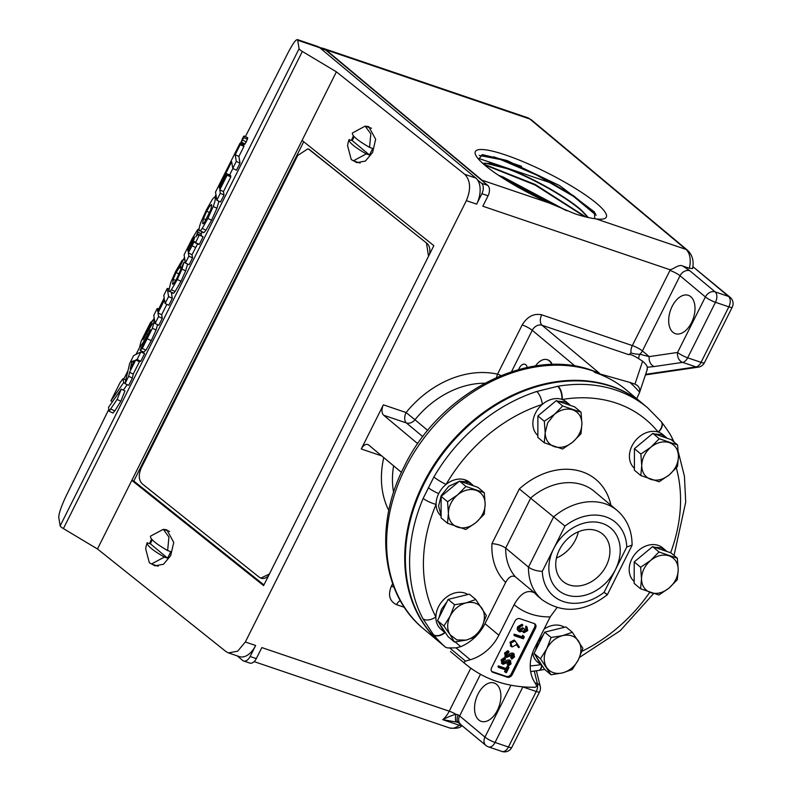<?xml version="1.0" encoding="UTF-8"?>
<svg xmlns="http://www.w3.org/2000/svg" width="791" height="791" viewBox="0 0 791 791"><rect width="100%" height="100%" fill="white"/><g stroke="black" fill="none" stroke-linecap="round" stroke-linejoin="round"><path stroke-width="1.19" d="M615.408 569.668A40.657 31.769 -50.1 0 1 566.623 594.951A40.657 31.769 -50.1 0 1 553.66 548.717A40.657 31.769 -50.1 0 1 602.445 523.434A40.657 31.769 -50.1 0 1 615.408 569.668M559.385 549.814A30.879 24.125 129.9 0 0 563.034 581.464A30.879 24.125 129.9 0 0 606.272 565.723A30.879 24.125 129.9 0 0 602.623 534.063A30.879 24.125 129.9 0 0 559.385 549.814M556.973 607.666L550.19 616.891L534.884 647.453A39.332 30.73 -50.1 0 0 534.152 681.417L536.377 685.174A1.355 1.058 -50.1 0 1 535.062 687.241A156.786 122.486 -50.1 0 1 465.326 663.906A156.786 122.486 -50.1 0 1 464.663 663.352A1.355 1.058 -50.1 0 1 465.494 661.118L470.289 659.743L456.071 647.869L447.706 647.928L445.679 647.315A156.648 122.378 -50.1 0 1 433.567 634.827L422.938 618.72A156.648 122.378 -50.1 0 1 423.175 498.389L433.883 477.013A156.648 122.378 -50.1 0 1 536.723 391.496L558.05 386.226A156.648 122.378 -50.1 0 1 616.1 390.161A156.648 122.378 -50.1 0 1 647.522 407.701L643.301 404.171A156.648 122.378 -50.1 0 0 611.878 386.641A156.648 122.378 -50.1 0 0 435.297 464.366A156.648 122.378 -50.1 0 0 442.476 644.645L445.679 647.315M465.326 663.906L451.483 652.348A156.786 122.486 -50.1 0 1 450.821 651.794A1.355 1.058 -50.1 0 1 450.554 651.389M578.359 531.77A30.879 24.125 -50.1 0 1 575.433 539.966A30.879 24.125 -50.1 0 1 556.449 558.001M465.998 640.137L456.822 639.909L450.119 634.748L454.499 642.005L465.998 640.137L475.707 636.775L481.917 626.897L486.346 615.527L475.777 599.519L466.077 602.88L454.578 604.749L450.148 616.12L443.939 625.997L450.119 634.748C446.856 629.349 446.875 623.14 450.148 616.12C453.826 609.238 459.136 604.828 466.077 602.88C473.008 601.407 478.298 603.207 481.956 608.269C485.209 613.678 485.199 619.887 481.917 626.897C478.239 633.779 472.929 638.199 465.998 640.137M482.836 163.421L491.132 163.43L507.12 168.285C531.354 177.144 567.424 197.226 582.097 210.811L588.316 217.525M587.842 217.416L581.929 211.138C567.177 197.503 531.255 177.5 506.972 168.612L485.367 163.144L483.014 163.579M498.627 175.355L502.997 176.927L566.92 210.811M565.466 210.218L499.833 176.156M636.715 398.684L639.405 392.89L647.354 369.209M654.246 366.54L682.613 362.377A8.137 6.239 -98.3 0 1 677.58 352.45L649.223 356.612A8.137 6.239 81.7 0 0 654.246 366.54L647.295 367.271L647.068 369.802M647.295 367.271C647.147 365.818 645.594 363.801 642.628 361.22L634.936 384.149C638.663 385.711 640.216 388.421 639.583 392.267A164.785 128.735 -50.1 0 0 629.913 382.449L594.98 372.521L593.112 370.969A156.648 122.378 129.9 0 0 405.18 468.381A156.648 122.378 129.9 0 0 423.709 628.974L441.823 644.101A156.648 122.378 -50.1 0 1 423.294 483.509A156.648 122.378 -50.1 0 1 642.648 403.628A156.648 122.378 -50.1 0 1 642.974 403.904M634.936 384.149L629.913 382.449M638.673 358.639A8.137 4.627 88.8 0 1 638.802 357.443A8.137 4.627 88.8 0 1 639.751 354.249A8.137 6.358 129.9 0 0 642.411 350.927L649.223 356.612L639.751 354.249A7.317 1.72 8.4 0 1 631.07 352.934L628.796 354.684C629.537 354.002 632.147 354.902 636.617 357.364L642.628 361.22M547.54 359.806A16.957 10.135 108.7 0 1 547.797 359.885A16.957 10.135 108.7 0 1 549.814 361.032A16.957 10.135 108.7 0 1 552.266 364.532M518.688 369.565A7.05 4.212 108.7 0 1 524.967 364.275A7.05 4.212 108.7 0 1 525.778 364.74A7.05 4.212 108.7 0 1 527.162 367.508M417.767 443.702L383.704 415.255A8.137 4.865 108.7 0 1 383.388 404.834L361.279 448.972A8.137 4.865 108.7 0 1 367.795 444.522A8.137 4.865 108.7 0 1 368.764 445.076L401.433 472.356M423.709 628.974C381.47 594.941 373.757 525.451 404.082 466.828C439.104 393.315 528.22 346.765 592.143 370.415L599.36 373.125L542.023 325.239A8.137 6.358 129.9 0 0 532.264 330.292L511.52 371.721M535.467 365.996A16.957 10.135 108.7 0 1 547.283 359.707A16.957 10.135 108.7 0 1 549.3 360.854A16.957 10.135 108.7 0 1 551.821 364.542M482.055 180.2L325.941 49.823L529.841 119.016A8.137 6.358 -50.1 0 1 531.473 119.925L527.419 117.641A20.348 12.162 108.7 0 1 529.841 119.016L685.945 249.383L596.038 218.88C590.284 218.197 583.254 216.507 574.968 213.797L549.3 203.02L482.055 180.2A20.348 12.162 108.7 0 1 483.677 181.97L487.75 185.381A8.137 4.865 108.7 0 1 488.067 195.792L482.836 206.224L669.74 269.652L669.957 270.423L632.325 345.578L541.706 314.818C533.836 313.157 527.33 316.529 522.179 324.943L497.539 374.163A8.137 4.716 -77.3 0 0 496.639 377.426M470.793 668.148L449.248 711.178L261.831 647.582L256.304 658.616L250.124 656.52L255.651 645.486L245.348 641.995L466.364 200.637L476.666 204.127L481.887 193.696L488.067 195.792M392.643 583.629L391.367 586.18C387.798 595.05 389.518 601.219 396.558 604.68L404.399 607.34M669.74 269.652C673.685 269.553 678.609 263.7 682.87 266.092L689.801 270.72L715.143 291.879A8.137 4.865 108.7 0 1 715.46 302.3L687.666 357.809A8.137 4.865 -71.3 0 1 682.613 362.377L696.001 366.915A8.137 6.239 -98.3 0 0 698.334 367.143L646.474 374.756A8.137 6.239 -98.3 0 1 646.465 374.756A8.137 6.239 -98.3 0 1 645.476 374.796M535.013 682.86L537.386 683.661A8.137 4.776 -13.9 0 1 540.223 686.281A8.137 8.137 0 0 1 539.6 691.878A8.137 1.463 -153.4 0 1 536.229 691.492L522.841 686.944A8.137 4.865 -71.3 0 0 522.9 686.835M689.347 268.287L692.58 268.564C694.063 261.079 692.402 254.989 687.577 250.292A8.137 6.358 -50.1 0 0 685.945 249.383A20.348 12.162 108.7 0 1 689.347 268.287L682.87 266.092M487.75 185.381L481.571 183.285A8.137 4.865 108.7 0 1 481.887 193.696M481.571 183.285L477.497 179.873A20.348 12.162 -71.3 0 0 475.875 178.094L319.762 47.727A20.348 12.162 -71.3 0 0 317.339 46.353L297.297 39.55L297.713 40.242L319.762 47.727M476.666 204.127A20.348 12.162 -71.3 0 0 477.497 179.873M245.348 641.995L237.676 651.181L228.461 652.911L225.86 651.477L97.471 548.974L131.82 480.384L263.601 585.597L433.844 245.635L302.063 140.422L336.402 71.833L464.792 174.336C470.576 180.546 471.1 189.316 466.364 200.637M353.992 160.998L356.82 162.669L365.412 161.057L372.581 152.475L375.656 139.226L368.695 126.6L365.452 126.214M353.419 135.854L351.431 140.353M152.099 564.181L154.917 565.852L163.519 564.24L170.678 555.658L173.753 542.408L166.792 529.782L163.549 529.397M151.526 539.037L149.539 543.536M228.461 652.911L239.366 656.609A20.348 12.162 -71.3 0 0 255.651 645.486M237.201 655.877L242.639 660.426A8.137 4.865 108.7 0 0 243.608 660.969L249.788 663.066A8.137 4.865 108.7 0 0 256.304 658.616M250.124 656.52A8.137 4.865 108.7 0 1 243.608 660.969M480.483 674.278L459.62 715.934A8.137 1.463 26.6 0 0 458.246 714.926L455.992 714.303C452.679 715.064 448.27 716.854 442.742 719.652L457.356 722.223M669.957 270.423A8.137 1.463 -153.4 0 1 680.042 275.772L705.384 296.941A8.137 6.358 -50.1 0 1 715.143 291.879L728.531 296.427A8.137 6.358 -50.1 0 1 730.162 297.337L692.916 266.686A8.137 1.463 -153.4 0 1 692.876 266.666M462.191 725.624L459.225 725.238A20.348 12.162 108.7 0 1 449.436 727.898L254.138 661.622M690.761 296.704A20.24 12.092 -71.3 0 0 688.645 295.439A20.24 12.092 -71.3 0 0 671.302 308.233A20.24 12.092 -71.3 0 0 672.933 332.299A20.24 12.092 -71.3 0 0 675.643 333.762A20.24 12.092 -71.3 0 0 692.59 320.296A20.24 12.092 -71.3 0 0 690.761 296.704M478.792 719.978A20.24 12.092 108.7 0 1 477.171 695.902A20.24 12.092 108.7 0 1 494.513 683.117A20.24 12.092 108.7 0 1 496.619 684.373A20.24 12.092 108.7 0 1 498.459 707.965A20.24 12.092 108.7 0 1 481.501 721.441A20.24 12.092 108.7 0 1 478.792 719.978M596.038 218.88A73.237 13.21 26.6 0 0 601.051 219.196A73.237 13.21 26.6 0 0 583.718 193.815A73.237 13.21 26.6 0 0 505.736 155.046A73.237 13.21 26.6 0 0 476.854 157.014A73.237 13.21 26.6 0 0 549.3 203.02M594.743 218.692L594.506 212.037L559.731 185.648L507.1 160.553L482.619 154.68L478.555 159.149M319.099 47.223L323.143 48.597A21.703 12.972 108.7 0 1 325.724 50.06L483.677 181.97M321.591 48.073A20.348 12.162 108.7 0 1 323.519 48.449A20.348 12.162 108.7 0 1 325.941 49.823M336.402 71.833L302.34 51.455A6.783 1.226 -153.4 0 1 299.087 48.735L297.713 40.242C296.724 38.284 293.619 42.239 288.379 52.107L245.378 136.645M97.471 548.974L63.399 528.596A6.783 1.226 -153.4 0 1 60.156 525.877L58.771 517.383C58.801 513.408 61.352 506.052 66.444 495.304L108.842 409.303M302.063 140.422L131.82 480.384L133.808 481.027L263.947 584.925M123.821 379.067L128.013 370.613M136.092 354.358L139.938 346.616M152.94 320.513L154.196 318.002M158.635 309.103L164.202 297.95M168.641 289.071L168.977 288.399M183.482 259.428L184.501 257.401M198.432 229.657L199.223 228.065M214.727 197.275L215.963 194.823M241.641 144.011L242.046 143.211M458.246 714.926A8.137 4.706 124.1 0 0 458.493 722.737A8.137 4.706 124.1 0 0 458.503 722.737L485.931 745.448A8.137 6.358 -50.1 0 1 484.962 737.103L459.62 715.934A8.137 6.358 129.9 0 0 460.58 724.279M456.506 721.946A8.137 2.719 -74.4 0 1 455.992 714.303A8.137 1.463 26.6 0 0 449.248 711.178A20.348 12.162 -71.3 0 1 442.742 719.652L459.225 725.238A8.137 4.865 -71.3 0 1 460.669 724.348M479.257 155.412L500.614 159.555L536.753 175.098L573.416 196.316L596.137 215.261M484.319 164.726L535.092 185.005L584.737 216.685M519.43 187.981L542.893 200.054M481.986 154.71L505.014 160.553L539.6 175.948L573.742 195.891L595.583 213.817M483.528 164.034L535.2 184.461L585.815 216.952M514.061 184.926L548.608 202.704M232.762 168.443L236.469 170.194L239.999 163.154L238.902 156.44L243.925 146.424L243.687 144.98L239.98 143.23L215.518 192.084L216.843 200.232L220.313 193.281L219.76 189.86L227.116 175.167L226.888 173.753L219.532 188.436L219.226 186.567L231.674 161.73L232.762 168.443L236.291 161.404L235.204 154.69L240.217 144.674L239.98 143.23M229.598 175.029L232.87 168.493M216.843 200.232L220.541 201.972L224.021 195.031L223.467 191.61L230.824 176.917L230.596 175.493L226.888 173.753M202.852 231.901C203.099 233.355 204.127 232.781 205.947 230.181L211.593 220.165L216.932 208.241L218.919 201.211M200.954 235.402L201.893 231.496M202.051 236.291L201.359 235.995M192.015 254.702L188.307 252.962L194.072 241.799L199.243 244.508L203.099 236.806L199.362 234.858L198.65 235.669L197.651 234.245L195.911 236.865L197.77 232.099L197.73 229.528L192.302 238.417L184.085 254.831L185.41 262.988L189.118 264.738L192.539 257.906L192.015 254.702L197.78 243.549M240.85 142.568L241.403 142.192L245.111 143.942L244.548 144.318L246.298 141.886L247.791 137.852L247.227 138.247L247.791 137.852L244.083 136.101L240.85 142.568L243.519 136.497M123.366 390.121L127.193 384.653M112.856 412.951L114.814 410.954L120.825 401.195L124.968 390.883L121.26 389.132L108.525 407.355L109.148 411.211L112.945 413.06M140.788 361.26L144.585 353.676L140.877 351.926L137.08 359.51L140.788 361.26L139.434 361.734L133.254 374.064L132.364 378.058L128.706 385.375L124.998 383.625L129.655 363.524L133.62 355.614L140.877 351.926M143.784 351.936L145.979 350.195L151.249 340.634L156.084 329.995L157.547 324.617M165.111 303.526L164.518 299.888L157.973 312.969L161.671 314.709L162.264 318.358L158.793 325.279L155.095 323.529L153.77 315.372L157.241 308.45L157.745 311.555L164.291 298.484L163.786 295.369L167.267 288.418L168.592 296.576L165.111 303.526L168.819 305.277L172.3 298.326L171.35 292.502M161.671 314.709L166.861 304.357M172.547 292.512C172.764 293.817 173.624 293.481 175.118 291.493L180.991 281.27L185.648 270.858L187.625 264.036M303.714 141.747L133.808 481.027M308.035 148.965A12.211 7.772 107.9 0 1 308.292 149.044A12.211 7.772 107.9 0 1 309.914 149.924L426.982 243.391A12.211 7.772 107.9 0 1 429.602 254.109M268.525 575.779A12.211 7.772 107.9 0 1 261.356 578.261A12.211 7.772 107.9 0 1 261.099 578.172M239.999 163.154L236.291 161.404M238.902 156.44L235.204 154.69M220.234 187.042L219.226 186.567M230.824 176.917L227.116 175.167M223.467 191.61L219.76 189.86M224.021 195.031L220.313 193.281M240.217 144.674L243.925 146.424M213.224 206.491L207.885 218.415L202.239 228.431C200.42 231.031 199.391 231.605 199.144 230.151C198.897 228.668 199.559 225.85 201.141 221.698L206.481 209.773L212.126 199.757C213.926 197.147 214.954 196.583 215.211 198.066C215.449 199.52 214.786 202.328 213.224 206.491L216.932 208.241M202.239 228.431L205.947 230.181M203.238 232.643L199.144 230.151M216.497 198.096L214.806 197.295L216.596 198.719M199.154 230.211L197.73 229.528M199.283 234.976L197.651 234.245M198.65 235.669L198.432 235.085L199.025 235.362M194.981 242.372L195.535 242.758L199.362 234.858M199.391 235.065L203.099 236.806M195.535 242.758L199.243 244.508M194.942 242.204L194.072 241.799L194.833 241.66M191.926 245.734L195.634 247.484M188.307 252.962L188.831 256.155L192.539 257.906M188.831 256.155L185.41 262.988L183.917 262.286L181.94 269.108L177.283 279.52L171.42 289.743C169.917 291.731 169.066 292.067 168.839 290.762L170.658 282.773L175.701 271.362L182.118 260.348L183.522 259.557L184.956 260.229M110.918 400.889L120.103 382.547L123.001 378.671L123.643 382.676L110.918 400.889L112.51 401.65M123.001 378.671L125.838 380.016M125.067 383.338L123.643 382.676M120.825 401.195L117.127 399.445L121.26 389.132M109.148 411.211L117.127 399.445M137.08 359.51L135.726 359.984L139.434 361.734M135.726 359.984L129.546 372.314L133.254 374.064M129.546 372.314L128.666 376.308L132.364 378.058M128.666 376.308L124.998 383.625M144.18 343.096L143.418 343.512L147.185 337.767L150.488 329.738L141.787 344.698L139.809 346.31L141.144 341.218L150.468 322.56L152.752 320.612L145.831 332.784L143.023 339.715L152.07 324.201L153.84 322.866L152.386 328.245L142.271 348.445L140.076 350.186L143.566 343.581M149.657 330.569L150.28 330.865M141.787 344.698L142.627 345.094M141.49 347.358L139.809 346.31M154.739 321.364L152.574 320.345L154.769 321.571M149.301 327.227L150.033 327.642M147.897 328.927L149.034 329.461M145.831 332.784L146.948 333.318M155.036 323.183L153.672 322.55L155.076 323.45M143.972 352.302L140.076 350.186M157.241 308.45L158.902 309.232M167.267 288.418L168.859 289.17M168.592 296.576L172.3 298.326M157.973 312.969L158.556 316.608L162.264 318.358M155.095 323.529L158.556 316.608M184.946 260.12L183.393 259.389L180.022 266.547L181.446 267.22M180.022 266.547L176.077 272.549L173.189 279.312L172.725 284.236M173.298 284.048L172.428 283.643L173.921 283.386L176.996 278.135L183.917 262.286M172.932 293.253L168.839 290.762M369.476 154.987L366.263 153.899L353.419 160.8L351.244 159.564L347.595 145.762A29.583 29.583 0 0 1 349.019 139.681L352.292 140.64L369.476 154.987L372.739 148.471L369.535 147.373L370.831 133.857L365.185 126.125L371.513 128.271M354.081 136.586L352.292 140.64M369.535 147.373C357.651 140.501 351.916 135.716 352.351 133.026L365.185 126.125M167.573 558.169L164.36 557.082L151.526 563.983L149.341 562.747L145.692 548.944A29.583 29.583 0 0 1 147.126 542.863L150.399 543.822L167.573 558.169L170.846 551.653L167.633 550.556L168.928 537.04L163.292 529.308L169.62 531.453M152.179 539.769L150.399 543.822M167.633 550.556C155.748 543.684 150.023 538.908 150.448 536.209L163.292 529.308M269.424 573.979L260.852 578.102L259.23 577.222L142.162 483.766C138.652 480.068 138.346 474.808 141.233 467.985L297.732 155.461L307.798 148.886L309.914 149.924M426.982 243.391L309.419 149.766M426.487 243.223L428.534 256.254M206.718 211.227L210.139 205.393L211.711 205.057L210.821 209.635L204.207 222.854L202.625 223.2L203.514 218.603L206.718 211.227L209.674 212.621M211.415 204.474L211.711 205.057M202.921 223.784L202.625 223.2L203.495 223.606M193.815 240.009L188.09 251.607L187.734 249.412L193.538 238.022L194.715 237.003L193.815 240.009M243.529 137.861L241.552 141.797L242.353 138.662L243.855 136.566L243.213 138.257M243.776 137.09L243.855 136.566M134.519 360.538L130.268 369.031L131.909 361.507L134.519 360.538M366.263 153.899C354.378 147.027 348.653 142.242 349.078 139.552M164.36 557.082C152.485 550.21 146.75 545.424 147.185 542.735M187.734 249.412L188.911 249.966M191.808 241.285L192.974 241.838M133.63 362.318L131.909 361.507M243.262 138.316L242.699 139.77M242.382 139.621L242.451 140.264M242.194 140.452L241.987 141.134M241.878 141.085L242.847 138.029M242.402 139.443L242.857 138.326L242.402 139.443M557.892 401.185L564.903 401.897L569.322 404.359L566.336 401.868A22.039 17.214 129.9 0 0 562.213 399.504A22.039 17.214 129.9 0 0 561.917 399.396A22.039 17.214 129.9 0 0 542.27 404.428A22.039 17.214 129.9 0 0 535.477 413.1A22.039 17.214 129.9 0 0 537.86 435.505M466.532 483.479L467.323 481.828L464.851 479.771A22.039 17.214 129.9 0 0 446.104 484.389A22.039 17.214 129.9 0 0 438.708 493.574A22.039 17.214 129.9 0 0 436.098 504.371A22.039 17.214 129.9 0 0 441.091 515.969M466.799 483.568L467.619 481.927L472.039 484.399L469.567 482.332A22.039 17.214 129.9 0 0 465.148 479.86L465.098 479.969M467.916 594.516A22.039 17.214 129.9 0 0 464.92 593.092A22.039 17.214 129.9 0 0 438.481 606.796A22.039 17.214 129.9 0 0 435.871 616.901A22.039 17.214 129.9 0 0 441.091 629.389L444.077 631.89L439.153 623.11M470.289 659.743A39.332 30.73 -50.1 0 0 498.844 635.222L485.002 623.664A39.332 30.73 -50.1 0 1 476.479 635.737M475.243 636.982A39.332 30.73 -50.1 0 1 460.837 646.643L456.071 647.869M485.002 623.664L505.667 582.403A68.491 53.511 -50.1 0 1 491.953 543.625L519.331 488.947A68.491 53.511 -50.1 0 1 610.899 505.231M532.61 652.802A22.039 17.214 129.9 0 0 537.633 662.156L540.619 664.648L535.695 655.877M564.458 627.283A22.039 17.214 129.9 0 0 561.462 625.849A22.039 17.214 129.9 0 0 544.05 629.161M654.206 547.174L661.217 547.886L665.636 550.348L662.65 547.856A22.039 17.214 129.9 0 0 658.231 545.385A22.039 17.214 129.9 0 0 631.791 559.089A22.039 17.214 129.9 0 0 634.174 581.494M654.434 433.943L661.444 434.655L665.864 437.126L662.878 434.625A22.039 17.214 129.9 0 0 658.458 432.153A22.039 17.214 129.9 0 0 658.152 432.054A22.039 17.214 129.9 0 0 632.019 445.867A22.039 17.214 129.9 0 0 634.402 468.262M465.148 479.86L467.619 481.927M665.636 550.348L666.803 551.446M634.916 561.333L651.29 547.708M634.174 580.278L634.214 562.797M569.322 404.359L570.489 405.457M537.86 434.289L537.9 416.817M538.602 415.344L554.975 401.719M665.864 437.126L667.031 438.214M634.402 467.046L634.441 449.575M635.133 448.101L651.517 434.477M542.25 665.814L540.619 664.648M535.497 650.528L538.009 642.055L543.486 634.59M547.224 631.534L562.332 627.797M445.719 633.057L444.077 631.89M438.956 617.761L441.467 609.297L446.945 601.822M450.692 598.767L465.79 595.04M441.091 515.188L438.57 506.032L441.18 495.631L448.784 486.287L459.116 481.432M460.046 481.284L467.323 481.828M472.039 484.399L473.542 485.862M617.039 510.363L594.239 491.32A58.316 45.562 129.9 0 0 530.81 497.875L505.676 548.074L528.477 567.117C532.056 569.668 536.664 571.082 542.3 571.349A48.152 37.612 129.9 0 0 604.087 592.321L626.769 547.036L632.088 545.058C632.078 530.721 627.065 519.153 617.039 510.363A58.316 45.562 -50.1 0 0 553.611 516.918L519.331 488.947M498.844 635.222L514.15 604.66C520.656 593.062 527.518 589.166 534.736 592.993L515.376 576.817C511.965 575.027 508.732 576.886 505.667 582.403M677.58 444.977L671.163 439.618L652.822 433.399L634.441 448.685L634.392 470.19L640.809 475.549L659.15 481.778L669.235 474.877L677.541 466.492L678.451 456.476L677.58 444.977L659.239 438.748L650.944 447.142L640.858 454.044L641.728 465.543L640.809 475.549M519.786 618.661L534.202 623.545A4.074 3.174 -50.1 0 1 535.023 624A4.074 3.174 -50.1 0 1 535.507 628.173L512.212 674.693A4.074 3.174 -50.1 0 1 507.328 677.225L492.912 672.34A4.074 3.174 -50.1 0 1 492.091 671.875A4.074 3.174 -50.1 0 1 491.616 667.713L514.911 621.192A4.074 3.174 -50.1 0 1 519.786 618.661M572.318 632.276L565.901 626.917L544.702 632.157L534.063 653.396L544.623 669.413L551.04 674.772L562.539 672.904L572.249 669.542L578.458 659.664L582.888 648.294L572.318 632.276L562.609 635.638L551.119 637.506L546.69 648.877L540.48 658.755L551.04 674.772M581.039 412.22L574.622 406.861L556.281 400.632L537.9 415.918L537.85 437.433L544.267 442.792L562.609 449.011L572.704 442.12L580.999 433.725L581.909 423.719L581.039 412.22L562.698 405.991L554.402 414.385L544.317 421.277L545.187 432.786L544.267 442.792M475.777 599.519L469.36 594.16L448.161 599.39L437.522 620.638L448.082 636.656L454.499 642.005M677.353 558.209L670.936 552.85L652.595 546.621L634.214 561.907L634.164 583.422L640.581 588.781L658.923 595L669.018 588.108L677.314 579.714L678.223 569.708L677.353 558.209L659.012 551.98L650.716 560.374L640.631 567.266L641.501 578.775L640.581 588.781M634.441 448.685L640.858 454.044M652.822 433.399L659.239 438.748M534.479 623.664A4.074 3.174 -50.1 0 1 534.528 627.362L511.233 673.883A4.074 3.174 -50.1 0 1 506.349 676.414L491.933 671.519A4.074 3.174 -50.1 0 1 491.656 671.411M534.063 653.396L540.48 658.755M544.702 632.157L551.119 637.506M537.9 415.918L544.317 421.277M556.281 400.632L562.698 405.991M448.161 599.39L454.578 604.749M443.939 625.997L437.522 620.638M634.214 561.907L640.631 567.266M652.595 546.621L659.012 551.98M641.728 465.543C641.976 458.454 645.041 452.314 650.944 447.142C657.074 442.317 663.194 440.805 669.305 442.614C675.188 444.878 678.233 449.506 678.451 456.476C678.203 463.575 675.138 469.706 669.235 474.877C663.115 479.702 656.995 481.215 650.874 479.415C644.991 477.141 641.946 472.524 641.728 465.543M514.793 635.855L513.814 635.044L514.259 634.155L521.961 636.765L522.732 635.242L524.295 636.933L523.375 638.772L514.793 635.855L515.238 634.965L522.94 637.586L523.701 636.053M498.903 667.594L497.925 666.783L498.37 665.884L506.072 668.504L507.16 666.338L508.04 666.635L509.008 667.446L506.398 672.676L505.518 672.37L506.596 670.204L498.903 667.594L499.348 666.704L507.051 669.315L508.129 667.149L509.008 667.446M505.518 672.37L504.539 671.559L505.419 669.809M511.055 646.188L509.977 642.183L514.101 640.067L514.723 640.384L519.44 647.127L518.629 647.661L516.483 643.854L516.048 644.912L512.024 646.998L510.324 645.792M518.629 647.661L516.276 644.408M523.513 631.03L525.867 629.488L525.59 626.966L526.559 627.777L527.004 626.887L527.726 630.595L524.038 632.741L522.317 631.426M518.787 631.07C517.166 630.239 516.82 628.776 517.739 626.69L521.931 624.237L522.91 625.048L522.465 625.938L520.883 626.314L519.588 627.817L520.142 630.961L523.484 628.519L524.364 628.825L524.492 631.851L526.836 630.308L526.559 627.777M519.163 630.15L522.505 627.708L524.364 628.825M525.59 626.966L526.035 626.067L526.44 626.413M502.463 662.65L507.733 660.02L509.651 660.06L510.838 661.029L510.294 660.722L511.065 663.857L508.287 666.012L508.168 665.023L510.235 663.451L509.879 661.632L502.977 664.351L501.415 663.214M508.287 666.012L507.189 664.213L509.266 662.64L508.91 660.811M502.008 663.54L501.108 659.912L504.49 657.529L505.479 659.328L502.957 661.029L503.442 663.471L510.294 660.722L509.315 659.912M505.914 655.769L511.184 653.139L513.092 653.178L514.279 654.147L513.735 653.841L514.516 656.975L511.737 659.13L511.609 658.142L513.685 656.57L513.329 654.75L506.428 657.469L504.866 656.332M511.737 659.13L510.64 657.331L512.706 655.759L512.35 653.93M505.449 656.659L504.549 653.03L507.941 650.647L508.929 652.446L506.408 654.147L506.883 656.589L513.735 653.841L512.766 653.03M578.458 659.664C574.78 666.546 569.471 670.956 562.539 672.904C555.608 674.377 550.309 672.577 546.65 667.515C543.397 662.107 543.417 655.897 546.69 648.877C550.368 642.005 555.678 637.586 562.609 635.638C569.55 634.164 574.839 635.964 578.498 641.036C581.751 646.435 581.741 652.644 578.458 659.664M547.669 422.859L554.402 414.385C560.532 409.56 566.653 408.047 572.763 409.847C578.646 412.121 581.692 416.738 581.909 423.719C581.672 430.808 578.597 436.948 572.704 442.12C566.574 446.945 560.453 448.457 554.333 446.648C548.46 444.384 545.404 439.756 545.187 432.786L547.669 422.859M669.018 588.108C662.888 592.934 656.767 594.446 650.647 592.637C644.764 590.373 641.719 585.745 641.501 578.775C641.748 571.675 644.823 565.545 650.716 560.374C656.846 555.549 662.967 554.036 669.077 555.836C674.96 558.11 678.006 562.727 678.223 569.708C677.986 576.797 674.911 582.937 669.018 588.108M521.961 636.765L522.94 637.586M514.259 634.155L515.238 634.965M507.16 666.338L508.129 667.149M506.072 668.504L507.051 669.315M498.37 665.884L499.348 666.704M509.977 642.183L510.956 643.004L515.079 640.878L514.101 640.067M512.024 646.998L510.956 643.004M524.038 632.741L522.861 630.981L519.766 631.88L518.095 630.684M517.739 626.69L518.718 627.5L522.91 625.048M519.766 631.88C518.135 631.05 517.789 629.596 518.718 627.5M522.505 627.708L523.484 628.519M525.867 629.488L526.836 630.308M503.481 662.581L504.46 663.402M507.733 660.02L508.712 660.841M507.189 664.213L508.168 665.023M509.266 662.64L510.235 663.451M501.108 659.912L502.077 660.732L505.469 658.339M502.977 664.351L502.077 660.732M506.932 655.699L507.901 656.52M511.184 653.139L512.153 653.959M510.64 657.331L511.609 658.142M512.706 655.759L513.685 656.57M504.549 653.03L505.528 653.85L508.92 651.458M506.428 657.469L505.528 653.85M605.708 593.329C608.249 595.524 607.715 595.188 604.087 592.321M626.769 547.036A48.152 37.612 129.9 0 0 564.982 526.064L553.611 516.918L528.477 567.117A58.316 45.562 -50.1 0 0 542.28 599.885L538.839 597.017A58.316 45.562 129.9 0 1 534.736 592.993M515.376 576.817A58.316 45.562 129.9 0 1 505.676 548.074C502.097 545.582 497.519 544.099 491.953 543.625M541.657 665.429A10.174 4.697 80.5 0 1 538.562 670.471L538.928 670.412A10.174 4.617 80.6 0 1 538.75 670.432M672.587 440.805A10.174 6.051 -28 0 0 672.202 438.283L672.202 438.283C670.926 435.179 667.337 429.711 661.424 421.88L661.424 421.88A10.174 6.209 -38.8 0 0 661.306 421.741M558.05 386.226A10.174 4.697 -99.5 0 1 562.213 399.504A146.483 114.438 129.9 0 1 616.496 403.183A146.483 114.438 129.9 0 1 658.152 432.054A10.174 6.279 -39 0 0 661.187 421.593L647.522 407.701M433.883 477.013A10.174 1.355 -149.8 0 0 446.104 484.389A146.483 114.438 129.9 0 1 542.27 404.428A10.174 3.975 -108 0 0 536.723 391.496M422.938 618.72A10.174 6.051 152 0 0 435.871 616.901A146.483 114.438 129.9 0 1 436.098 504.371A10.174 2.304 -157 0 1 423.175 498.389M445.056 632.632A10.174 6.279 141 0 1 433.567 634.827M448.418 513.25A20.922 16.344 -50.1 0 1 450.9 503.323A20.922 16.344 -50.1 0 1 457.633 494.85A20.922 16.344 -50.1 0 1 475.994 490.321A20.922 16.344 -50.1 0 1 485.15 504.183A20.922 16.344 -50.1 0 1 475.935 522.584A20.922 16.344 -50.1 0 1 457.564 527.122A20.922 16.344 -50.1 0 1 448.418 513.25L447.498 523.256L465.84 529.486L475.935 522.584L484.23 514.199L485.15 504.183L484.27 492.684L465.929 486.455L457.633 494.85L447.548 501.751L448.418 513.25M465.929 486.455L459.512 481.096L477.853 487.325L484.27 492.684M459.512 481.096L441.131 496.392L447.548 501.751M441.131 496.392L441.091 517.897L447.498 523.256M464.663 663.352L450.821 651.794M698.334 367.143A8.137 8.137 0 0 0 704.425 362.733A8.137 1.463 26.6 0 1 701.053 362.347L728.847 306.839L715.46 302.3A8.137 1.463 26.6 0 1 705.384 296.941L677.58 352.45A8.137 1.463 26.6 0 0 687.606 357.789A8.137 1.463 26.6 0 0 687.666 357.809L701.053 362.347A8.137 4.865 -71.3 0 1 696.001 366.915L645.634 374.311M642.648 403.628L626.403 390.062A156.648 122.378 129.9 0 0 594.98 372.521M592.143 370.415A8.137 4.865 108.7 0 1 593.112 370.969L599.36 373.125M628.796 354.684L542.023 325.239A8.137 4.865 -71.3 0 1 541.706 314.818M575.195 366.154L532.264 330.292A8.137 1.463 -153.4 0 0 522.179 324.943M522.406 686.796A8.137 1.463 -153.4 0 0 522.782 686.924A8.137 1.463 -153.4 0 0 522.841 686.944L495.047 742.452A8.137 4.865 108.7 0 1 488.531 746.912L501.919 751.45A8.137 4.865 -71.3 0 0 508.435 747.001L536.229 691.492A8.137 4.865 -71.3 0 0 537.386 683.661L534.281 671.124M393.611 465.83A84.766 66.226 129.9 0 0 393.602 492.368M391.367 586.18A8.137 1.463 -153.4 0 1 393.967 587.199M501 375.577A8.137 1.463 26.6 0 0 497.539 374.163A92.903 72.584 129.9 0 0 406.09 412.546L383.388 404.834M484.745 383.23A84.766 66.226 129.9 0 0 414.968 419.754L427.763 430.433M383.704 415.255L406.406 422.958A8.137 6.358 -50.1 0 0 414.968 419.754L406.09 412.546A8.137 4.865 -71.3 0 0 406.406 422.958L422.839 436.681M383.773 457.603A92.903 72.584 129.9 0 0 388.806 510.531M361.279 448.972L381.756 455.923M689.801 270.72A8.137 6.358 129.9 0 0 680.042 275.772L642.411 350.927A8.137 1.463 26.6 0 0 632.325 345.578A8.137 4.865 -71.3 0 0 631.07 352.934M396.558 604.68A8.137 4.865 108.7 0 1 400.266 600.557M475.875 178.094L464.792 174.336M512.667 163.519L493.544 157.023M552.444 183.453L479.88 158.833M704.425 362.733L732.229 307.224A8.137 1.463 26.6 0 1 728.847 306.839A8.137 4.865 -71.3 0 0 728.531 296.427L692.916 266.686M510.956 685.204L484.962 737.103A8.137 1.463 -153.4 0 0 495.047 742.452L508.435 747.001A8.137 1.463 26.6 0 0 511.807 747.386L539.6 691.878M320.395 48.251L325.724 50.06M63.399 528.596L302.34 51.455M299.087 48.735L60.156 525.877M207.885 218.415L211.593 220.165M197.77 232.099L201.478 233.849M243.697 137.614L247.405 139.364M242.59 140.136L246.298 141.886M114.814 410.954L111.106 409.204M147.314 334.751L148.401 335.265M145.504 338.103L146.721 338.677M143.715 337.361L144.526 337.747M152.386 328.245L156.084 329.995M147.541 338.884L151.249 340.634M145.979 350.195L142.271 348.445M179.003 267.407L180.902 268.307M176.077 272.549L178.964 273.904M173.189 279.312L175.74 280.518M181.94 269.108L185.648 270.858M177.283 279.52L180.991 281.27M171.42 289.743L175.118 291.493M210.139 205.393L211.711 206.135M203.514 218.603L206.135 219.839M193.538 238.022L194.428 238.447M455.22 641.936A146.483 114.438 129.9 0 0 460.837 646.643M530.227 665.913A146.483 114.438 129.9 0 0 540.668 664.687M581.899 651.359A146.483 114.438 129.9 0 0 649.757 592.33M670.62 552.741A146.483 114.438 129.9 0 0 676.325 467.906M465.494 661.118L449.743 647.967M550.19 616.891A80.02 62.519 -50.1 0 1 514.15 604.66M564.982 526.064L542.3 571.349M534.528 627.362L535.507 628.173M511.233 673.883L512.212 674.693M506.349 676.414L507.328 677.225M491.933 671.519L492.912 672.34M505.746 661.256L506.724 662.067M509.196 654.375L510.175 655.185M541.934 665.617A10.174 4.617 80.6 0 1 538.928 670.412L544.653 669.433M658.458 432.153A10.174 6.209 -38.8 0 0 661.424 421.88L661.187 421.593M561.917 399.396A10.174 4.746 -100 0 0 557.645 386.305M438.708 493.574A10.174 1.839 -153.4 0 1 428.346 487.721M444.819 632.464A10.174 6.338 141.3 0 1 433.33 634.54M547.283 359.707L547.797 359.885M536.397 670.817L540.223 686.281M493.525 156.796L521.556 166.308M687.577 250.292L531.473 119.925M646.465 374.756L645.397 375.033M323.519 48.449L527.419 117.641M461.657 725.95C459.611 728.145 455.537 728.798 449.436 727.898M457.287 722.193L458.493 722.737M482.619 163.223L483.271 163.203M732.229 307.224A8.137 8.137 0 0 0 730.162 297.337M501.919 751.45A8.137 8.137 0 0 0 511.807 747.386M485.931 745.448A8.137 8.137 0 0 0 488.531 746.912M199.124 229.983L198.027 229.459M201.804 235.797L198.106 234.047M198.927 244.518L195.219 242.768M244.607 144.417L240.899 142.677M247.741 137.763L244.033 136.012M353.419 160.8L360.063 163.055M151.526 563.983L158.16 566.237M308.292 149.044L307.798 148.886M261.356 578.261L260.852 578.102M631.969 545.543L607.32 594.773C584.45 612.264 562.767 613.964 542.28 599.885M530.652 671.569L538.562 670.471M579.546 657.37L620.273 630.654L653.584 593.576M674.041 555.44L685.718 502.067L684.423 476.162L678.302 451.948M674.14 442.1L672.202 438.283"/></g></svg>
